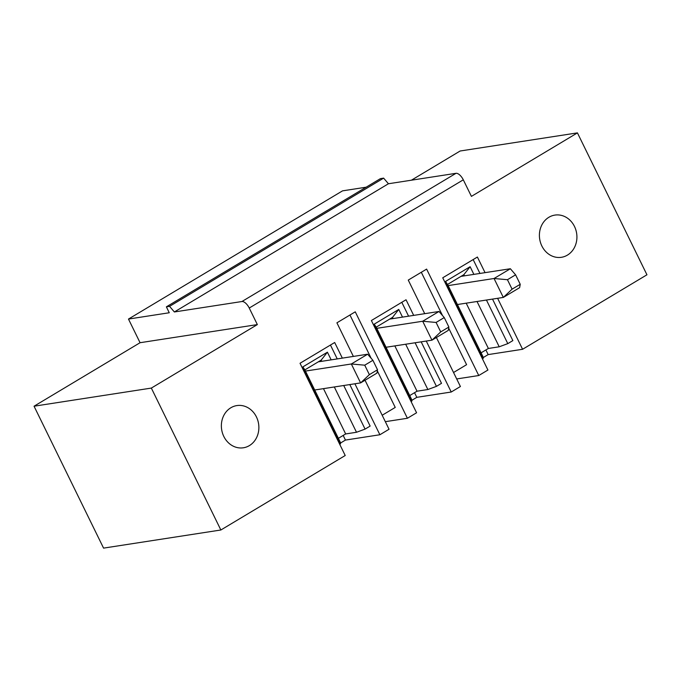 <?xml version="1.0" encoding="UTF-8"?>
<svg xmlns="http://www.w3.org/2000/svg" width="681" height="681" viewBox="0 0 681 681"><rect width="100%" height="100%" fill="white"/><g stroke="black" fill="none" stroke-linecap="round" stroke-linejoin="round"><path stroke-width="1.02" d="M366.131 187.198L342.543 190.85L128.479 319.057L140.065 342.713L34.05 406.208L103.572 548.12L220.857 529.997L345.216 455.512L300.032 363.271L334.686 342.509L342.339 358.121M140.065 342.713L257.35 324.59L249.237 308.033A8.01 3.643 59.1 0 0 241.934 301.521L455.998 173.314L388.434 183.751L383.624 178.133L380.441 178.626L166.377 306.842L169.271 312.758L128.479 319.057M455.998 173.314A8.01 3.643 59.1 0 1 463.301 179.818L471.414 196.375L577.428 132.88L646.95 274.792L522.591 349.276L497.615 298.312M461.011 276.367L510.358 268.74L515.602 274.826L507.447 279.712L494.048 278.503L448.149 285.603L482.906 356.555L483.246 358.334L445.57 281.415L448.149 285.603M466.187 303.164L488.379 348.459L499.216 346.791L477.023 301.487M411.384 180.21L460.143 151.003L577.428 132.88M34.05 406.208L151.335 388.085L220.857 529.997M340.194 442.029L340.534 443.808L302.858 366.889L304.858 369.894L340.194 442.029M314.707 390L360.607 382.901L376.916 373.137L377.521 369.766L372.89 360.3L367.646 354.214L351.336 363.986L360.607 382.901L369.366 374.652L364.735 365.186L351.336 363.986L305.437 371.077M334.311 386.97L356.503 432.265L345.667 433.942L323.475 388.638M385.335 421.675L407.4 418.27L355.261 311.83L336.908 322.82L353.371 356.418M365.042 380.245L389.047 429.26L379.879 434.75L354.903 383.786M356.503 432.265L365.084 429.107L370.141 426.076L349.804 384.569M337.24 358.913L330.447 345.046M379.879 434.75L345.454 440.071L343.181 435.431M367.646 354.214L318.299 361.841M331.162 359.849L327.408 352.188L321.168 360.121L321.747 361.305M345.454 440.071L340.398 443.101M365.084 429.107L343.726 385.514M340.534 443.808L339.725 444.301M327.408 352.188L302.858 366.889M345.667 433.942L338.372 438.309M304.858 369.894L321.168 360.121M377.521 369.766L369.366 374.652M364.735 365.186L372.89 360.3M374.209 324.156L376.21 327.152L411.554 399.296L411.894 401.075L374.209 324.156L398.76 309.446L402.514 317.116M415.087 342.773L436.444 386.365L441.501 383.343L421.164 341.836M408.591 316.171L401.799 302.313M411.894 401.075L411.077 401.56M389.66 319.1L393.099 318.572L392.52 317.389L376.21 327.152M411.758 400.36L416.815 397.338L414.533 392.69M409.724 395.576L417.027 391.2L427.864 389.523L436.444 386.365M413.69 315.388L406.038 299.768L371.383 320.53L416.576 412.771L407.4 418.27M398.76 309.446L392.52 317.389M416.815 397.338L451.231 392.018L426.263 341.045M427.864 389.523L405.672 344.228M394.835 345.905L417.027 391.2M440.726 331.911L448.881 327.025L448.268 330.396L431.958 340.168L440.726 331.911L436.087 322.454L422.688 321.245L376.789 328.336M386.059 347.259L431.958 340.168L422.688 321.245L438.998 311.472L444.242 317.567L436.087 322.454M393.099 318.572L438.998 311.472M382.186 415.24L395.235 407.425L377.325 370.873M371.162 358.3L349.957 315.005M451.231 392.018L460.407 386.519L436.393 337.512M424.723 313.686L408.26 280.087L426.612 269.097L478.752 375.529L456.696 378.942M448.881 327.025L444.242 317.567M512.078 289.17L520.233 284.292L519.629 287.663L503.319 297.427L512.078 289.17L507.447 279.712M457.419 304.526L503.319 297.427L494.048 278.503L510.358 268.74M478.752 375.529L487.928 370.038L442.735 277.788L477.398 257.035L485.051 272.647M453.537 372.507L466.587 364.693L448.677 328.131M442.522 315.567L421.309 272.272M499.216 346.791L507.796 343.633L486.438 300.04M445.57 281.415L470.12 266.714L473.874 274.375M470.12 266.714L463.88 274.647L447.57 284.42M464.459 275.831L463.88 274.647M567.435 255.111A21.349 18.693 -98.8 0 1 561.425 257.299A21.349 18.693 -98.8 0 1 539.684 239.048A21.349 18.693 -98.8 0 1 554.904 215.094A21.349 18.693 -98.8 0 1 575.811 229.786A21.349 18.693 -98.8 0 1 567.435 255.111M483.11 357.627L488.166 354.597L485.893 349.957M520.233 284.292L515.602 274.826M257.35 324.59L151.335 388.085M249.391 445.604A21.349 18.693 81.2 0 0 257.767 420.279A21.349 18.693 81.2 0 0 236.86 405.578A21.349 18.693 81.2 0 0 221.648 429.541A21.349 18.693 81.2 0 0 243.381 447.783A21.349 18.693 81.2 0 0 249.391 445.604M488.166 354.597L522.591 349.276M241.934 301.521L174.37 311.966L388.434 183.751M174.37 311.966L169.56 306.348L383.624 178.133M169.56 306.348L166.377 306.842M481.084 352.835L488.379 348.459M483.246 358.334L482.437 358.819M492.516 299.095L512.853 340.602L507.796 343.633M479.952 273.439L473.159 259.572M249.237 308.033L463.301 179.818"/></g></svg>
